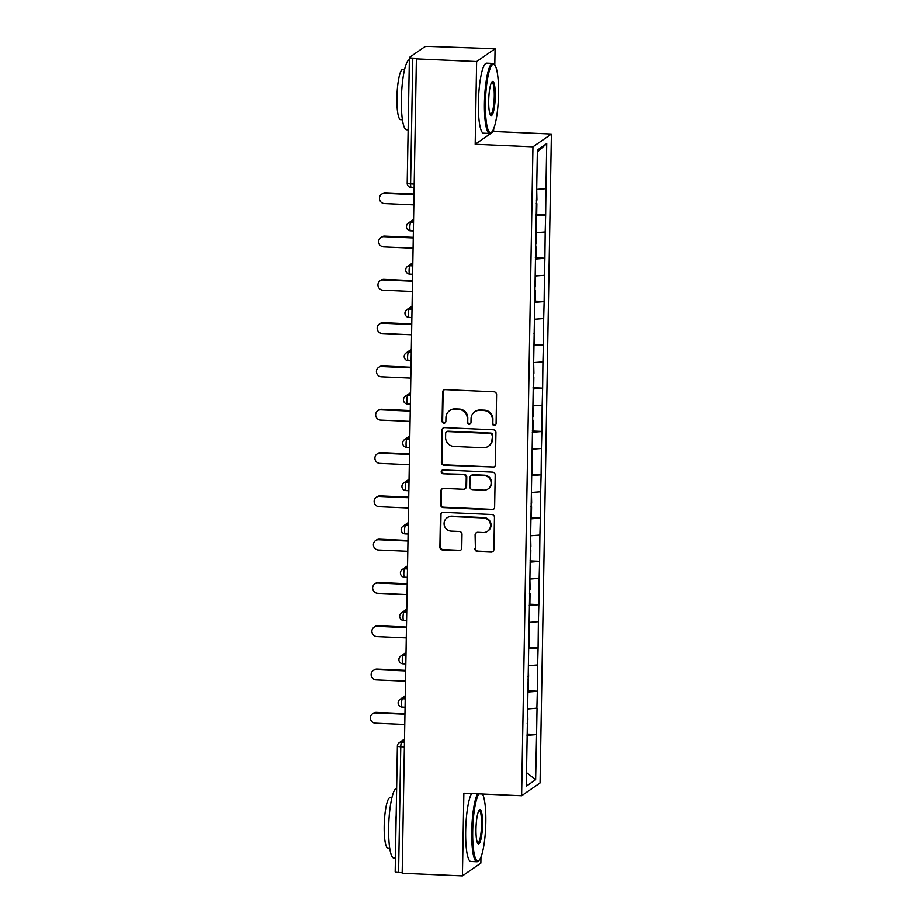 <?xml version="1.0" encoding="UTF-8"?>
<svg xmlns="http://www.w3.org/2000/svg" width="922" height="922" viewBox="0 0 922 922"><rect width="100%" height="100%" fill="white"/><g stroke="black" fill="none" stroke-linecap="round" stroke-linejoin="round"><path stroke-width="1.38" d="M494.169 425.376A1.925 1.867 -124.7 0 0 496.094 423.555L496.589 394.604A2.754 2.674 -124.7 0 0 493.938 391.769L445.349 389.614A2.754 2.674 -124.7 0 0 442.595 392.219L442.087 421.158A1.925 1.867 -124.7 0 0 445.084 422.829A1.925 1.867 -124.7 0 0 445.868 421.331L445.937 417.585A8.805 8.563 -124.7 0 1 454.73 409.253L458.776 409.426A8.805 8.563 -124.7 0 1 467.27 418.53L467.2 422.276A1.925 1.867 -124.7 0 0 470.185 423.947A1.925 1.867 -124.7 0 0 470.981 422.437L471.05 418.692A8.805 8.563 -124.7 0 1 479.832 410.359L483.889 410.544A8.805 8.563 -124.7 0 1 492.371 419.637L492.313 423.382A1.925 1.867 -124.7 0 0 494.169 425.376M474.669 411.846L475.21 411.466A8.805 8.563 -124.7 0 1 480.374 409.99L484.43 410.163A8.805 8.563 -124.7 0 1 492.913 419.268L492.844 423.014A1.925 1.867 -124.7 0 0 495.552 424.846M444.012 389.902A2.754 2.674 -124.7 0 0 443.136 391.838L442.629 420.789A1.925 1.867 -124.7 0 0 445.326 422.622M449.556 410.728L450.097 410.359A8.805 8.563 -124.7 0 1 455.261 408.872L459.317 409.057A8.805 8.563 -124.7 0 1 467.8 418.162L467.742 421.907A1.925 1.867 -124.7 0 0 470.439 423.728M474.853 548.648A2.754 2.674 -124.7 0 0 477.504 551.494L491.149 552.094A2.754 2.674 -124.7 0 0 493.892 549.489L494.457 517.346A2.754 2.674 -124.7 0 0 491.795 514.499L443.205 512.344A2.754 2.674 -124.7 0 0 440.451 514.949L439.898 547.103A2.754 2.674 -124.7 0 0 442.548 549.938L459.018 550.676A2.754 2.674 -124.7 0 0 461.761 548.071L462.003 534.311A2.754 2.674 -124.7 0 0 459.352 531.464L451.181 531.107A7.364 7.157 -124.7 0 1 447.112 517.761A7.364 7.157 -124.7 0 1 451.434 516.527L483.428 517.945A7.364 7.157 -124.7 0 1 487.496 531.279A7.364 7.157 -124.7 0 1 483.174 532.524L477.85 532.282A2.754 2.674 -124.7 0 0 475.095 534.887L475.395 548.267A2.754 2.674 -124.7 0 0 478.045 551.114L491.68 551.725A2.754 2.674 -124.7 0 0 493.016 551.425M494.791 65.128L495.068 48.762L476.628 61.555L475.187 144.27L532.951 146.829L521.622 795.744L463.858 793.185L462.418 875.9L402.176 873.238L416.387 58.893L417.193 58.328L412.791 58.132L410.601 183.87L414.209 184.031M476.628 61.555L416.387 58.893M492.625 467.362A2.754 2.674 -124.7 0 0 495.368 464.757L495.932 432.614A2.754 2.674 -124.7 0 0 493.282 429.767L444.681 427.612A2.754 2.674 -124.7 0 0 441.938 430.217L441.373 462.371A2.754 2.674 -124.7 0 0 444.024 465.218L493.166 466.993A2.754 2.674 -124.7 0 0 494.492 466.693M495.195 474.98L494.63 507.123A2.754 2.674 -124.7 0 1 491.887 509.728L443.286 507.573A2.754 2.674 -124.7 0 1 440.635 504.737L440.877 490.977A2.754 2.674 -124.7 0 1 443.62 488.372L463.328 489.248A2.754 2.674 -124.7 0 0 466.083 486.643L466.232 477.515A2.754 2.674 -124.7 0 0 463.582 474.669L443.067 473.758A1.925 1.867 -124.7 0 1 441.995 470.266A1.925 1.867 -124.7 0 1 443.136 469.943L492.544 472.133A2.754 2.674 -124.7 0 1 495.195 474.98M532.951 146.829L551.391 134.036L540.062 782.962L521.622 795.744M527.027 734.085L536.581 734.511L537.042 708.142L527.626 708.96M536.581 734.511L535.636 779.724L526.278 786.212L537.376 150.055L546.734 143.567L545.951 188.676L536.696 189.379M536.097 214.503L545.651 214.93L545.951 188.676M545.651 214.93L545.19 231.975L535.936 232.678M535.336 257.803L544.89 258.229L545.19 231.975M544.89 258.229L544.441 275.275L535.186 275.978M534.587 301.102L544.141 301.529L544.441 275.275M544.141 301.529L543.68 318.563L534.426 319.277L534.668 329.972L534.08 330.018M533.826 344.402L543.381 344.828L543.68 318.563M543.381 344.828L542.931 361.862L533.665 362.577M533.066 387.701L542.632 388.127L542.931 361.862M542.632 388.127L542.171 405.161L532.916 405.876M532.317 431L541.871 431.415L542.171 405.161M541.871 431.415L541.41 448.461L532.155 449.175L532.397 459.871L531.81 459.905M531.556 474.3L541.11 474.715L541.41 448.461M541.11 474.715L540.661 491.76L531.406 492.463M530.807 517.599L540.361 518.014L540.661 491.76M540.361 518.014L539.9 535.06L530.646 535.763M530.046 560.887L539.601 561.314L539.9 535.06M539.601 561.314L539.151 578.359L529.885 579.062M529.297 604.187L538.851 604.613L539.151 578.359M538.851 604.613L538.39 621.659L529.136 622.362M528.537 647.486L538.091 647.912L538.39 621.659M538.091 647.912L537.63 664.958L528.375 665.661L528.617 676.356L528.029 676.402M527.776 690.785L537.342 691.212L537.63 664.958M537.342 691.212L536.881 708.257M537.18 691.327L527.764 692.042M537.929 648.028L528.513 648.742M538.69 604.728L529.274 605.443M539.439 561.429L530.023 562.143M540.2 518.129L530.784 518.844M540.949 474.83L531.533 475.545M541.71 431.531L532.294 432.257M542.47 388.231L533.054 388.957M543.219 344.932L533.803 345.658M543.98 301.632L534.564 302.358M544.729 258.333L535.313 259.059M545.49 215.045L536.074 215.76M495.068 48.762L429.629 46.469A4.207 0.588 1 0 0 424.696 46.838L409.472 57.395A4.207 0.588 1 0 0 409.391 57.498A4.207 0.588 1 0 0 412.791 58.132M546.734 143.567L537.342 152.084M462.418 875.9L480.858 863.107L480.961 857.022M402.188 872.638L398.581 872.477A4.207 0.588 -179 0 1 395.181 871.843L397.382 746.117A4.207 0.588 -179 0 0 400.77 746.751L398.581 872.477M475.187 144.27L493.627 131.477L493.673 128.723M493.627 131.477L551.391 134.036M536.42 734.627L527.004 735.341M535.636 779.724L526.508 772.613M443.344 427.912A2.754 2.674 -124.7 0 0 442.468 429.848L441.915 461.991A2.754 2.674 -124.7 0 0 444.565 464.838L493.166 466.993M492.094 435.438A1.925 1.867 -124.7 0 0 490.239 433.455L447.585 431.565A1.925 1.867 -124.7 0 0 445.66 433.386L445.591 437.339A8.805 8.563 -124.7 0 0 454.073 446.432L483.243 447.723A8.805 8.563 -124.7 0 0 492.025 439.391L492.636 435.069A1.925 1.867 -124.7 0 0 490.781 433.075L490.239 433.455M446.455 431.888L446.986 431.519A1.925 1.867 -124.7 0 1 448.127 431.185L490.781 433.075M488.406 446.248L488.948 445.868A8.805 8.563 -124.7 0 0 492.567 439.022L492.025 439.391M492.636 435.069L492.567 439.022M442.283 488.66A2.754 2.674 -124.7 0 0 441.408 490.608L441.165 504.357A2.754 2.674 -124.7 0 0 443.828 507.204L492.417 509.359A2.754 2.674 -124.7 0 0 493.754 509.059M464.942 488.775L465.483 488.406A2.754 2.674 -124.7 0 0 466.613 486.263L466.774 477.135A2.754 2.674 -124.7 0 0 464.123 474.3L443.067 473.758M442.283 470.105A1.925 1.867 -124.7 0 0 443.597 473.389M483.785 490.147A7.364 7.157 -124.7 0 0 490.804 480.881A7.364 7.157 -124.7 0 0 484.038 475.579L472.767 475.072A2.754 2.674 -124.7 0 0 470.013 477.677L469.851 486.804A2.754 2.674 -124.7 0 0 472.513 489.651L483.785 490.147M488.107 488.914L488.637 488.533A7.364 7.157 -124.7 0 0 484.569 475.199L484.038 475.579M471.154 475.533L471.684 475.164A2.754 2.674 -124.7 0 1 473.297 474.703L484.569 475.199M476.513 532.582A2.754 2.674 -124.7 0 0 475.637 534.518L475.395 548.267M487.496 531.279L488.038 530.911A7.364 7.157 -124.7 0 0 483.969 517.576L483.428 517.945M447.112 517.761L447.654 517.392A7.364 7.157 -124.7 0 1 451.976 516.159L483.969 517.576M441.868 512.644A2.754 2.674 -124.7 0 0 440.993 514.58L440.428 546.723A2.754 2.674 -124.7 0 0 443.079 549.57L459.548 550.296A2.754 2.674 -124.7 0 0 460.885 550.008M385.431 192.779L384.624 193.332A5.186 5.048 -124.7 0 0 381.581 194.208L382.388 193.643A5.186 5.048 55.3 0 1 385.431 192.779L414.024 194.046M381.581 194.208A5.186 5.048 -124.7 0 0 384.451 203.601L413.84 204.903M536.35 200.12L536.938 200.074L536.696 189.425M536.097 214.411L536.685 214.377L536.869 203.681L536.281 203.727M536.281 203.543L536.869 203.681M384.624 193.332L414.024 194.634M384.681 236.078L383.875 236.631A5.186 5.048 -124.7 0 0 380.832 237.507L381.639 236.942A5.186 5.048 55.3 0 1 384.681 236.078L413.275 237.334M380.832 237.507A5.186 5.048 -124.7 0 0 383.69 246.9L413.079 248.202M535.59 243.42L536.178 243.373L535.936 232.724M535.336 257.711L535.924 257.676L536.12 246.981L535.532 247.027M535.532 246.842L536.12 246.981M383.875 236.631L413.263 237.934M383.921 279.366L383.114 279.931A5.186 5.048 -124.7 0 0 380.071 280.807L380.878 280.242A5.186 5.048 55.3 0 1 383.921 279.366L412.514 280.634M380.071 280.807A5.186 5.048 -124.7 0 0 382.941 290.2L412.33 291.502M534.829 286.719L535.428 286.673L535.175 276.024M534.587 301.01L535.175 300.964L535.359 290.28L534.772 290.326M534.772 290.142L535.359 290.28M383.114 279.931L412.503 281.233M383.172 322.665L382.365 323.23A5.186 5.048 -124.7 0 0 379.311 324.106L380.118 323.541A5.186 5.048 55.3 0 1 383.172 322.665L411.765 323.933M379.311 324.106A5.186 5.048 -124.7 0 0 382.181 333.499L411.569 334.801M533.826 344.309L534.414 344.263L534.599 333.58L534.011 333.626M534.022 333.441L534.599 333.58M382.365 323.23L411.754 324.532M382.411 365.965L381.604 366.53A5.186 5.048 -124.7 0 0 378.562 367.405L379.368 366.841A5.186 5.048 55.3 0 1 382.411 365.965L411.005 367.233M378.562 367.405A5.186 5.048 -124.7 0 0 381.431 376.798L410.82 378.101M533.319 373.318L533.907 373.272L533.665 362.611M533.077 387.609L533.665 387.563L533.85 376.879L533.262 376.925M533.262 376.741L533.85 376.879M381.604 366.53L410.993 367.832M381.65 409.264L380.844 409.829A5.186 5.048 -124.7 0 0 377.801 410.705L378.608 410.14A5.186 5.048 55.3 0 1 381.65 409.264L410.255 410.532M377.801 410.705A5.186 5.048 -124.7 0 0 380.671 420.098L410.06 421.4M532.57 416.606L533.158 416.571L532.916 405.911M532.317 430.908L532.904 430.862L533.089 420.178L532.501 420.225M532.513 420.04L533.089 420.178M380.844 409.829L410.244 411.131M485.41 103.034A34.195 6.419 92.5 0 0 491.714 132.077A34.195 6.419 92.5 0 0 498.537 93.94A34.195 6.419 92.5 0 0 494.688 65.001A34.195 6.419 92.5 0 0 485.41 103.034M491.714 132.077L490.884 132.86A35.036 6.581 -87.5 0 1 489.605 133.46A35.036 6.581 -87.5 0 1 484.43 103.114A35.036 6.581 -87.5 0 1 492.705 63.445A35.036 6.581 -87.5 0 1 493.927 64.148L494.688 65.001M488.695 100.763A17.103 3.204 -87.5 0 1 492.106 81.689A17.103 3.204 -87.5 0 1 495.252 96.211A17.103 3.204 -87.5 0 1 490.619 115.227A17.103 3.204 -87.5 0 1 488.695 100.763M490.25 114.651A16.262 3.054 92.5 0 0 490.435 114.697A16.262 3.054 92.5 0 0 494.273 96.291A16.262 3.054 92.5 0 0 491.864 82.208A16.262 3.054 92.5 0 0 491.68 82.231M408.135 129.852L406.533 129.772A35.036 6.581 -87.5 0 1 401.358 99.438A35.036 6.581 -87.5 0 1 409.356 59.792M408.446 111.631A35.036 6.581 -87.5 0 1 408.239 99.737A35.036 6.581 -87.5 0 1 408.872 87.244M402.407 119.779L400.644 119.699A25.228 4.737 -87.5 0 1 396.909 97.847A25.228 4.737 -87.5 0 1 402.868 69.288L404.643 69.369M489.605 133.46L483.554 133.183A35.036 6.581 -87.5 0 1 478.38 102.838A35.036 6.581 -87.5 0 1 486.643 63.18L492.705 63.445M478.956 793.854A34.195 6.419 92.5 0 0 472.698 831.333A34.195 6.419 92.5 0 0 479.002 860.376A34.195 6.419 92.5 0 0 485.825 822.24A34.195 6.419 92.5 0 0 482.471 794.015M479.002 860.376L478.172 861.171A35.036 6.581 -87.5 0 1 476.893 861.759A35.036 6.581 -87.5 0 1 471.718 831.413A35.036 6.581 -87.5 0 1 477.619 793.796M475.983 829.062A17.103 3.204 -87.5 0 1 479.394 810A17.103 3.204 -87.5 0 1 482.54 824.51A17.103 3.204 -87.5 0 1 477.907 843.526A17.103 3.204 -87.5 0 1 475.983 829.062M477.538 842.962A16.262 3.054 92.5 0 0 477.723 842.996A16.262 3.054 92.5 0 0 481.561 824.591A16.262 3.054 92.5 0 0 479.152 810.507A16.262 3.054 92.5 0 0 478.967 810.53M395.423 858.152L393.821 858.082A35.036 6.581 -87.5 0 1 388.646 827.737A35.036 6.581 -87.5 0 1 396.644 788.091M395.734 839.93A35.036 6.581 -87.5 0 1 395.526 828.037A35.036 6.581 -87.5 0 1 396.16 815.555M389.695 848.079L387.932 847.998A25.228 4.737 -87.5 0 1 384.197 826.147A25.228 4.737 -87.5 0 1 390.156 797.588L391.931 797.668M476.893 861.759L470.831 861.494A35.036 6.581 -87.5 0 1 465.668 831.148A35.036 6.581 -87.5 0 1 471.568 793.531M380.901 452.564L380.095 453.128A5.186 5.048 -124.7 0 0 377.052 453.993L377.859 453.44A5.186 5.048 55.3 0 1 380.901 452.564L409.495 453.831M377.052 453.993A5.186 5.048 -124.7 0 0 379.91 463.397L409.31 464.7M531.556 474.208L532.155 474.162L532.34 463.478L531.752 463.512M531.752 463.34L532.34 463.478M380.095 453.128L409.483 454.431M380.141 495.863L379.334 496.428A5.186 5.048 -124.7 0 0 376.291 497.292L377.098 496.739A5.186 5.048 55.3 0 1 380.141 495.863L408.734 497.131M376.291 497.292A5.186 5.048 -124.7 0 0 379.161 506.697L408.55 507.999M531.06 503.205L531.648 503.17L531.406 492.509M530.807 517.507L531.395 517.461L531.579 506.777L530.991 506.812M530.991 506.639L531.579 506.777M379.334 496.428L408.723 497.719M379.391 539.163L378.585 539.727A5.186 5.048 -124.7 0 0 375.542 540.592L376.349 540.038A5.186 5.048 55.3 0 1 379.391 539.163L407.985 540.43M375.542 540.592A5.186 5.048 -124.7 0 0 378.4 549.996L407.789 551.287M530.3 546.504L530.888 546.469L530.646 535.809M530.046 560.795L530.634 560.76L530.83 550.077L530.242 550.111M530.242 549.938L530.83 550.077M378.585 539.727L407.973 541.018M378.631 582.462L377.824 583.015A5.186 5.048 -124.7 0 0 374.781 583.891L375.588 583.338A5.186 5.048 55.3 0 1 378.631 582.462L407.224 583.73M374.781 583.891A5.186 5.048 -124.7 0 0 377.651 593.284L407.04 594.586M529.539 589.803L530.127 589.769L529.885 579.108M529.297 604.094L529.885 604.06L530.069 593.376L529.482 593.411M529.482 593.226L530.069 593.376M377.824 583.015L407.213 584.317M377.882 625.761L377.075 626.315A5.186 5.048 -124.7 0 0 374.021 627.191L374.828 626.637A5.186 5.048 55.3 0 1 377.882 625.761L406.475 627.029M374.021 627.191A5.186 5.048 -124.7 0 0 376.891 636.583L406.279 637.886M528.79 633.103L529.378 633.057L529.136 622.408M528.537 647.394L529.124 647.359L529.309 636.676L528.721 636.71M528.732 636.526L529.309 636.676M377.075 626.315L406.464 627.617M377.121 669.061L376.314 669.614A5.186 5.048 -124.7 0 0 373.272 670.49L374.078 669.925A5.186 5.048 55.3 0 1 377.121 669.061L405.715 670.329M373.272 670.49A5.186 5.048 -124.7 0 0 376.13 679.883L405.53 681.185M527.787 690.693L528.375 690.659L528.56 679.963L527.972 680.01M527.972 679.825L528.56 679.963M376.314 669.614L405.703 670.916M376.36 712.36L375.554 712.913A5.186 5.048 -124.7 0 0 372.511 713.789L373.318 713.225A5.186 5.048 55.3 0 1 376.36 712.36L404.965 713.616M372.511 713.789A5.186 5.048 -124.7 0 0 375.381 723.182L404.77 724.485M527.28 719.702L527.868 719.656L527.626 709.006M527.027 733.993L527.615 733.958L527.799 723.263L527.211 723.309M527.211 723.125L527.799 723.263M375.554 712.913L404.954 714.216M407.282 183.121A4.207 0.588 1 0 0 407.201 183.236A4.207 0.588 1 0 0 410.601 183.87A4.207 0.784 92.5 0 0 411.224 187.512A4.207 0.784 92.5 0 0 411.339 187.466M404.378 746.901L400.77 746.751A4.207 0.784 -87.5 0 1 401.658 742.026L404.458 742.152M413.563 220.473L410.728 222.444L413.529 222.571M413.39 230.938L410.463 230.811A4.207 0.784 92.5 0 1 409.841 227.169A4.207 0.784 -87.5 0 1 410.728 222.444A4.207 4.091 55.3 0 0 408.25 223.147A4.207 4.207 0 0 0 410.463 230.811A4.207 0.784 92.5 0 0 410.578 230.765M406.521 226.42A4.207 4.091 55.3 0 1 408.25 223.147L413.586 219.459M412.814 263.773L409.967 265.743L412.779 265.87M412.053 307.072L409.207 309.043L412.019 309.17M411.304 350.36L408.458 352.342L411.258 352.458M410.544 393.659L407.697 395.642L410.509 395.757M409.794 436.959L406.948 438.93L409.748 439.056M409.034 480.258L406.187 482.229L408.999 482.356M408.273 523.558L405.426 525.528L408.239 525.655M407.524 566.857L404.677 568.828L407.489 568.955M406.763 610.157L403.917 612.127L406.729 612.254M406.014 653.456L403.168 655.427L405.968 655.554M405.254 696.755L402.407 698.726L405.219 698.853M404.493 740.055L401.658 742.026A4.207 4.091 55.3 0 0 399.18 742.729A4.207 4.207 0 0 0 397.382 746.117M412.63 274.237L409.714 274.111A4.207 0.784 92.5 0 1 409.091 270.469A4.207 0.784 -87.5 0 1 409.967 265.743A4.207 4.091 55.3 0 0 407.501 266.446A4.207 4.207 0 0 0 409.714 274.111A4.207 0.784 92.5 0 0 409.817 274.065M405.772 269.72A4.207 4.091 55.3 0 1 407.501 266.446L412.826 262.747M411.869 317.537L408.953 317.399A4.207 0.784 92.5 0 1 408.331 313.757A4.207 0.784 -87.5 0 1 409.207 309.043A4.207 4.091 55.3 0 0 406.74 309.746A4.207 4.207 0 0 0 408.953 317.399A4.207 0.784 92.5 0 0 409.068 317.364M405.012 313.019A4.207 4.091 55.3 0 1 406.74 309.746L412.076 306.046M411.12 360.836L408.192 360.698A4.207 0.784 92.5 0 1 407.582 357.056A4.207 0.784 -87.5 0 1 408.458 352.342A4.207 4.091 55.3 0 0 405.991 353.045A4.207 4.207 0 0 0 408.192 360.698A4.207 0.784 92.5 0 0 408.308 360.663M404.262 356.318A4.207 4.091 55.3 0 1 405.991 353.045L411.316 349.346M410.359 404.124L407.443 403.997A4.207 0.784 92.5 0 1 406.821 400.355A4.207 0.784 -87.5 0 1 407.697 395.642A4.207 4.091 55.3 0 0 405.231 396.345A4.207 4.207 0 0 0 407.443 403.997A4.207 0.784 92.5 0 0 407.559 403.963M403.502 399.618A4.207 4.091 55.3 0 1 405.231 396.345L410.567 392.645M409.61 447.424L406.683 447.297A4.207 0.784 92.5 0 1 406.06 443.655A4.207 0.784 -87.5 0 1 406.948 438.93A4.207 4.091 55.3 0 0 404.47 439.644A4.207 4.207 0 0 0 406.683 447.297A4.207 0.784 92.5 0 0 406.798 447.262M402.741 442.917A4.207 4.091 55.3 0 1 404.47 439.644L409.806 435.945M408.849 490.723L405.934 490.596A4.207 0.784 92.5 0 1 405.311 486.954A4.207 0.784 -87.5 0 1 406.187 482.229A4.207 4.091 55.3 0 0 403.721 482.944A4.207 4.207 0 0 0 405.934 490.596A4.207 0.784 92.5 0 0 406.037 490.562M401.992 486.217A4.207 4.091 55.3 0 1 403.721 482.944L409.045 479.244M408.1 534.022L405.173 533.896A4.207 0.784 92.5 0 1 404.551 530.254A4.207 0.784 -87.5 0 1 405.426 525.528A4.207 4.091 55.3 0 0 402.96 526.243A4.207 4.207 0 0 0 405.173 533.896A4.207 0.784 92.5 0 0 405.288 533.861M401.231 529.516A4.207 4.091 55.3 0 1 402.96 526.243L408.296 522.543M407.34 577.322L404.412 577.195A4.207 0.784 92.5 0 1 403.801 573.553A4.207 0.784 -87.5 0 1 404.677 568.828A4.207 4.091 55.3 0 0 402.211 569.542A4.207 4.207 0 0 0 404.412 577.195A4.207 0.784 92.5 0 0 404.528 577.16M400.482 572.816A4.207 4.091 55.3 0 1 402.211 569.542L407.536 565.843M406.579 620.621L403.663 620.494A4.207 0.784 92.5 0 1 403.041 616.853A4.207 0.784 -87.5 0 1 403.917 612.127A4.207 4.091 55.3 0 0 401.45 612.842A4.207 4.207 0 0 0 403.663 620.494A4.207 0.784 92.5 0 0 403.778 620.46M399.722 616.115A4.207 4.091 55.3 0 1 401.45 612.842L406.786 609.142M405.83 663.921L402.902 663.794A4.207 0.784 92.5 0 1 402.28 660.152A4.207 0.784 -87.5 0 1 403.168 655.427A4.207 4.091 55.3 0 0 400.701 656.13A4.207 4.207 0 0 0 402.902 663.794A4.207 0.784 92.5 0 0 403.018 663.759M398.961 659.403A4.207 4.091 55.3 0 1 400.701 656.13L406.026 652.442M405.069 707.22L402.153 707.093A4.207 0.784 92.5 0 1 401.531 703.451A4.207 0.784 -87.5 0 1 402.407 698.726A4.207 4.091 55.3 0 0 399.941 699.429A4.207 4.207 0 0 0 402.153 707.093A4.207 0.784 92.5 0 0 402.269 707.047M398.212 702.702A4.207 4.091 55.3 0 1 399.941 699.429L405.277 695.741M397.451 746.002A4.207 4.091 55.3 0 1 399.18 742.729L404.516 739.041M409.391 57.498L407.201 183.236A4.207 4.207 0 0 0 411.224 187.512L414.139 187.639"/></g></svg>
